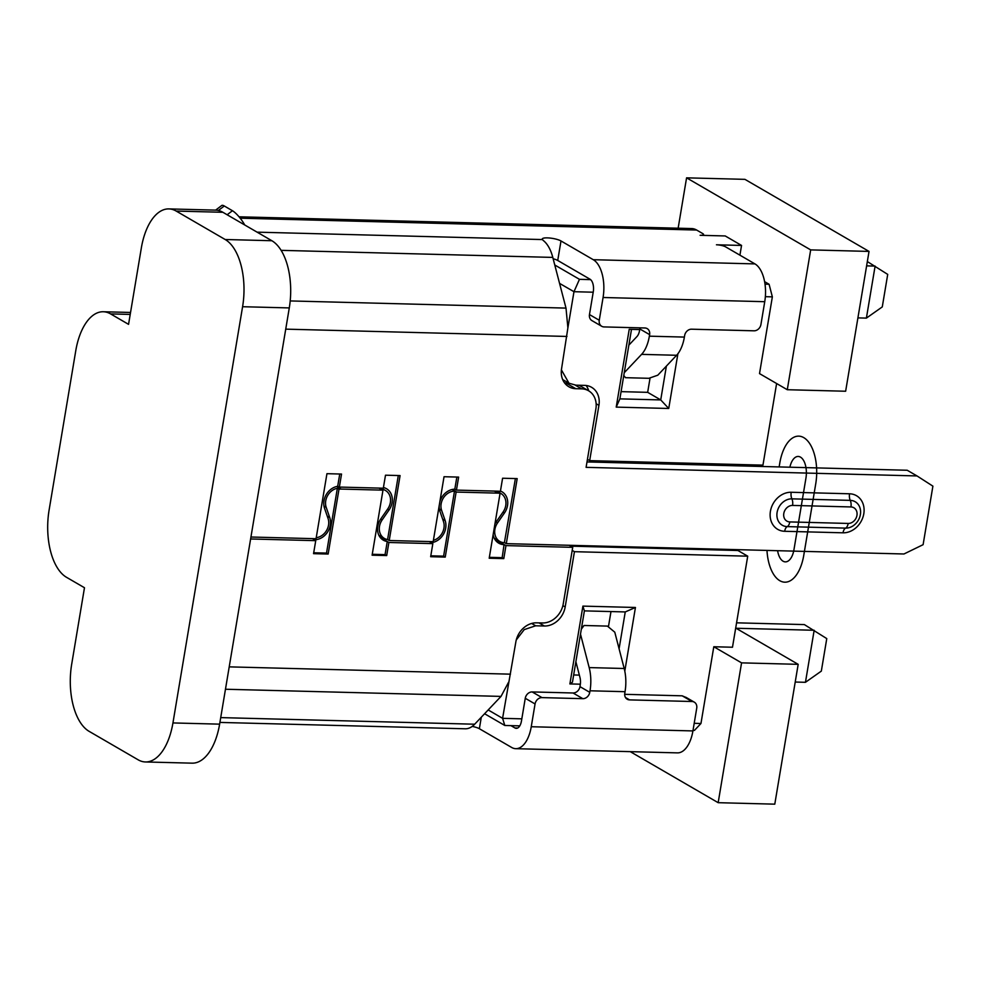 <?xml version="1.0" encoding="UTF-8"?>
<svg xmlns="http://www.w3.org/2000/svg" width="982" height="982" viewBox="0 0 982 982"><rect width="100%" height="100%" fill="white"/><g stroke="black" fill="none" stroke-linecap="round" stroke-linejoin="round"><path stroke-width="1.47" d="M141.347 247.93L128.556 324.342L110.598 313.909A54.206 27.508 -88.5 0 0 103.294 311.748A54.206 27.508 -88.5 0 0 75.761 350.77L49.1 510.1A54.206 27.508 -88.5 0 0 66.518 577.306L84.477 587.739L71.698 664.151A54.206 27.508 -88.5 0 0 89.117 731.344L138.106 759.786A54.206 27.508 -88.5 0 0 145.397 761.958A54.206 27.508 -88.5 0 0 172.942 722.936L242.591 306.715A54.206 27.508 -88.5 0 0 225.173 239.51L176.183 211.069A54.206 27.508 -88.5 0 0 168.879 208.908A54.206 27.508 -88.5 0 0 141.347 247.93M168.879 208.908L215.574 210.123A54.206 27.508 91.5 0 1 222.877 212.284L271.854 240.725A54.206 27.508 91.5 0 1 289.285 307.918L219.624 724.151A54.206 27.508 91.5 0 1 192.091 763.161L145.397 761.958M857.912 317.886L866.394 318.107L875.109 266.085L866.615 265.864M736.574 622.821L804.356 624.589L826.77 638.595L821.333 671.111L805.449 682.306L814.164 630.272L736.021 628.247M805.449 682.306L795.224 682.036M239.043 216.801L691.635 228.56A37.267 18.916 91.5 0 1 696.655 230.046L702.695 233.556A6.776 1.559 9.5 0 1 703.542 234.526A6.776 1.559 9.5 0 1 700.117 235.299L725.219 235.95L741.545 245.439L716.455 244.788A6.776 1.559 9.5 0 1 725.551 246.826L754.949 263.9A30.491 15.479 91.5 0 1 764.745 301.695L760.94 324.465A6.776 5.622 120.1 0 1 754.016 330.811L691.561 329.191A6.776 5.622 -59.9 0 0 684.638 335.537L684.38 337.084A30.491 15.479 91.5 0 1 676.61 355.275L657.793 375.198L648.869 378.303L625.522 377.689L623.779 375.529M754.949 263.9L593.275 259.702A30.491 15.479 -88.5 0 1 603.071 297.497L599.265 320.255A6.776 5.622 120.1 0 0 601.696 326.27L591.9 320.586A6.776 5.622 -59.9 0 1 589.47 314.571L593.275 291.814A10.164 5.155 91.5 0 0 590.01 279.207L557.727 260.463A10.164 2.345 9.5 0 0 553.148 258.745M593.275 259.702L560.992 240.958A10.164 2.345 -170.5 0 0 547.342 237.877A10.164 2.345 -170.5 0 0 542.211 239.043A10.164 2.345 -170.5 0 0 542.346 239.559L543.463 240.651A37.267 18.916 91.5 0 1 552.792 257.407L566 308.103L567.891 327.865L573.979 291.703L559.568 283.393M739.925 255.173L741.545 245.439M765.015 284.154L769.09 284.264L772.355 296.859L759.516 373.602L787.282 389.719L810.678 249.894L686.578 177.84L678.145 228.217M769.09 284.264L764.61 281.662M787.282 389.719L845.637 391.241L869.033 251.417L810.678 249.894M686.578 177.84L744.933 179.35L869.033 251.417M738.059 549.675L737.924 550.497L747.719 556.18L732.486 647.236L713.804 646.745L700.964 723.489L694.434 730.399L693.01 730.363M752.249 464.854L752.028 466.217M561.397 369.883L568.983 383.226L575.918 385.165L584.683 385.386A20.327 16.878 -59.9 0 1 591.618 387.325A20.327 16.878 -59.9 0 1 598.922 405.357L589.666 460.632L762.953 465.137L776.615 383.532M765.359 296.674L772.355 296.859M593.214 292.206L573.979 291.703L579.466 279.33L554.781 265.005M639.712 329.584L629.229 329.301L616.217 407.113L668.742 408.475L677.899 353.753M387.595 509.13L389.056 509.977L382.145 519.932A13.552 11.256 120.1 0 0 379.494 526.389A13.552 11.256 120.1 0 0 384.367 538.418A13.552 11.256 120.1 0 0 387.583 539.56L389.216 540.517L433.172 541.659L444.036 476.724L458.631 477.092L456.446 490.116A15.589 12.938 -59.9 0 1 456.949 490.116L498.218 491.184A15.589 12.938 -59.9 0 1 500.378 491.442L502.588 478.234L517.183 478.615L506.295 543.647L903.968 553.983L923.105 544.679L932.9 486.151L917.028 475.939L586.094 467.346L595.89 408.819A20.327 16.878 120.1 0 0 588.586 390.775A20.327 16.878 120.1 0 0 581.651 388.847L575.808 388.7A20.327 16.878 -59.9 0 1 568.873 386.761A20.327 16.878 -59.9 0 1 561.569 368.729L567.891 327.865M382.452 488.177A15.589 12.938 -59.9 0 1 382.845 488.95M497.849 491.184A15.589 12.938 -59.9 0 1 498.255 491.945M917.028 475.939L907.221 470.255L587.003 461.933M564.564 382.906A20.327 16.878 120.1 0 0 566.013 383.005L568.713 383.078M601.696 326.27A6.776 5.622 120.1 0 0 604.016 326.92L644.867 327.976A6.776 5.622 -59.9 0 1 647.187 328.614A6.776 5.622 -59.9 0 1 649.618 334.629L639.822 328.945A6.776 5.622 120.1 0 0 639.92 327.853M624.245 372.718L641.59 354.367A30.491 15.479 -88.5 0 0 649.36 336.175L649.618 334.629M639.822 328.945L639.564 330.48A10.164 5.155 91.5 0 1 636.974 336.544L628.861 345.124M215.659 210.123L221.723 205.508A13.552 3.376 52.7 0 1 224.277 205.987L232.439 210.725A13.552 3.376 52.7 0 1 244.628 224.817M581.491 628.198L584.057 625.485L607.404 626.099L614.781 632.187L624.196 668.497A30.491 15.479 91.5 0 1 625.043 691.696L624.785 693.231A6.776 5.622 -59.9 0 0 627.216 699.245A6.776 5.622 -59.9 0 0 629.523 699.884L691.979 701.504A6.776 5.622 120.1 0 1 694.299 702.155A6.776 5.622 120.1 0 1 696.729 708.169L692.924 730.927A30.491 15.479 91.5 0 1 677.433 752.875L515.759 748.677A30.491 15.479 -88.5 0 1 511.659 747.462L479.363 728.718A10.164 2.345 9.5 0 0 472.219 726.398M686.528 697.65L682.183 695.821L624.675 694.323M515.759 748.677A30.491 15.479 -88.5 0 0 531.25 726.729L535.055 703.959A6.776 5.622 120.1 0 1 541.978 697.613L582.842 698.668A6.776 5.622 -59.9 0 0 589.765 692.322L590.022 690.788A30.491 15.479 -88.5 0 0 589.175 667.588L580.497 634.127M575.882 661.721L579.945 677.359A10.164 5.155 91.5 0 1 580.227 685.092L579.969 686.639A6.776 5.622 120.1 0 1 573.034 692.985L532.183 691.929A6.776 5.622 -59.9 0 0 525.26 698.276L521.454 721.034A10.164 5.155 91.5 0 1 516.287 728.349A10.164 5.155 91.5 0 1 514.912 727.944L510.935 725.637M584.057 625.485L581.332 629.155M713.804 646.745L741.57 662.862L798.182 664.335L774.786 804.16L718.173 802.687L741.57 662.862M630.26 751.647L718.173 802.687M735.69 628.05L798.182 664.335M747.719 556.18L574.433 551.688L565.178 606.962A20.327 16.878 -59.9 0 1 544.409 626.013L535.656 625.792L524.253 629.597L516.262 639.957M694.188 723.317L700.964 723.489M521.823 718.836L502.588 718.333L515.857 641.872A20.327 16.878 -59.9 0 1 536.626 622.821L542.469 622.969A20.327 16.878 120.1 0 0 563.238 603.918L572.715 547.342L505.963 545.599L503.791 558.611L489.196 558.23L500.047 493.43A13.552 11.256 120.1 0 0 497.899 493.136L456.618 492.068A13.552 11.256 120.1 0 0 456.127 492.068L445.239 557.089L430.656 556.708L432.841 543.623L388.884 542.481L380.23 537.449M580.35 684.196L569.891 683.926L582.915 606.115L635.44 607.477L624.798 671.111M495.198 539.867A15.589 12.938 120.1 0 0 495.898 539.904L497.236 539.94M379.752 536.81L381.679 536.859M590.587 279.625L579.466 279.33M588.721 390.861A20.327 16.878 120.1 0 0 586.131 385.496M570.665 546.152L737.924 550.497M589.666 460.632L587.432 459.343M572.199 550.386L574.433 551.688M225.467 689.241L501.016 696.398L474.674 724.213A37.267 18.916 91.5 0 1 465.247 728.791L219.919 722.421M501.016 696.398L508.602 682.183M488.189 709.949L502.588 718.333L504.809 725.477L484.592 713.742M519.785 725.858L504.809 725.477M372.252 554.29L385.067 554.621L386.699 555.567L372.104 555.186L382.98 490.165A13.552 11.256 120.1 0 0 382.489 490.141L341.22 489.073A13.552 11.256 120.1 0 0 338.986 489.245L328.148 554.044L313.553 553.664L315.738 540.665L250.619 538.971M386.699 555.567L388.884 542.481M493.136 534.711A15.589 12.938 -59.9 0 0 498.746 543.169A15.589 12.938 -59.9 0 0 504.061 544.654L502.158 557.666L489.355 557.334M502.158 557.666L503.791 558.611M500.047 493.43L498.414 492.485A13.552 11.256 120.1 0 1 500.894 493.48A13.552 11.256 120.1 0 1 505.755 505.497A13.552 11.256 120.1 0 1 503.103 511.966L496.192 521.908A15.589 12.938 -59.9 0 0 494.928 524.02M505.963 545.599L504.331 544.654M569.179 545.292L572.715 547.342M430.803 555.812L443.606 556.143L454.494 491.123L456.127 492.068M454.494 491.123A13.552 11.256 120.1 0 0 441.139 503.827A13.552 11.256 120.1 0 0 441.618 510.37L445.153 520.583L442.637 519.122M432.841 543.623L431.208 542.665A15.589 12.938 120.1 0 0 445.693 528.107A15.589 12.938 120.1 0 0 445.153 520.583M443.606 556.143L445.239 557.089M429.294 541.561L431.208 542.665M385.067 554.621L387.252 541.524A15.589 12.938 -59.9 0 1 383.348 540.174A15.589 12.938 -59.9 0 1 377.751 526.34A15.589 12.938 -59.9 0 1 380.795 518.913L387.706 508.971A13.552 11.256 -59.9 0 0 390.357 502.502A13.552 11.256 -59.9 0 0 385.484 490.484A13.552 11.256 -59.9 0 0 381.347 489.22L382.98 490.165M338.986 489.245L337.354 488.3A13.552 11.256 120.1 0 0 325.742 500.82A13.552 11.256 120.1 0 0 326.208 507.375L329.743 517.588A15.589 12.938 -59.9 0 1 330.296 525.112A15.589 12.938 -59.9 0 1 314.375 539.719L315.738 540.665M337.354 488.3L326.515 553.099L313.712 552.768M326.515 553.099L328.148 554.044M582.915 606.115L584.388 610.878L625.252 611.933L635.44 607.477M584.388 610.878L572.457 682.171L569.891 683.926M573.672 674.965L579.355 675.113M610.976 611.565L608.41 626.921M625.252 611.933L619.09 648.783M866.394 318.107L882.278 306.912L887.716 274.395L867.339 261.568M389.216 540.517L400.079 475.57L385.496 475.202L383.311 488.214A15.589 12.938 -59.9 0 0 382.82 488.189L341.552 487.121A15.589 12.938 -59.9 0 0 339.33 487.268L337.685 486.311A15.589 12.938 -59.9 0 0 323.986 500.783A15.589 12.938 -59.9 0 0 324.539 508.308L328.074 518.521A13.552 11.256 120.1 0 1 328.54 525.063A13.552 11.256 120.1 0 1 316.229 537.694M250.938 537.019L316.057 538.713L326.945 473.68L341.54 474.06L339.33 487.268M515.39 478.578L504.392 542.702A13.552 11.256 120.1 0 1 499.764 541.413A13.552 11.256 120.1 0 1 494.891 529.384A13.552 11.256 120.1 0 1 497.543 522.927L496.082 522.068M504.662 542.702L506.295 543.647M500.452 491.012A15.589 12.938 -59.9 0 1 501.912 491.724A15.589 12.938 -59.9 0 1 507.51 505.546A15.589 12.938 -59.9 0 1 504.453 512.985L497.543 522.927M456.446 490.116L454.813 489.171L456.851 477.056M433.393 540.346A13.552 11.256 -59.9 0 0 443.95 528.058A13.552 11.256 -59.9 0 0 443.471 521.516L439.936 511.303A15.589 12.938 -59.9 0 1 439.175 505.804M439.85 501.765A15.589 12.938 -59.9 0 1 454.813 489.171M389.056 509.977A15.589 12.938 120.1 0 0 392.113 502.551A15.589 12.938 120.1 0 0 386.515 488.729A15.589 12.938 120.1 0 0 383.434 487.514M387.583 539.56L398.299 475.534M339.747 474.011L337.685 486.311M631.5 329.363L619.875 398.864L660.726 399.92L668.742 408.475M650.084 377.874L647.666 392.334L660.726 399.92L666.385 366.09M619.875 398.864L616.217 407.113M647.666 392.334L621.078 391.646M777.597 550.706A16.94 8.593 91.5 0 0 785.747 561.864A16.94 8.593 91.5 0 0 793.959 549.675L805.94 478.136A16.94 8.593 91.5 0 0 800.858 457.367A16.94 8.593 91.5 0 0 789.884 467.199M779.143 466.929L779.806 462.964A37.267 18.916 91.5 0 1 803.755 437.628A37.267 18.916 91.5 0 1 815.735 483.819L803.755 555.358A37.267 18.916 91.5 0 1 783.796 582.105A37.267 18.916 91.5 0 1 766.979 550.423M110.598 313.909L130.213 314.424M271.854 240.725L225.173 239.51M242.591 306.715L289.285 307.918M219.624 724.151L172.942 722.936M542.346 239.559L257.1 232.157M240.173 218.188L696.655 230.046M285.725 329.142L566.97 336.445M566 308.103L290.193 300.934M281.11 250.349L552.792 257.407M557.727 260.463L560.992 240.958M599.265 320.255L589.47 314.571M603.071 297.497L764.745 301.695M684.38 337.084L649.36 336.175M641.59 354.367L676.61 355.275M232.439 210.725L227.149 214.763M218.385 210.479L224.277 205.987M682.183 695.821L691.979 701.504M692.924 730.927L531.25 726.729M590.022 690.788L625.043 691.696M525.26 698.276L535.055 703.959M479.363 728.718L481.29 717.228M573.034 692.985L582.842 698.668M579.969 686.639L589.765 692.322M541.978 697.613L532.183 691.929M629.523 699.884L625.509 697.551M624.196 668.497L589.175 667.588M517.674 728.018L514.912 727.944M535.656 625.792L531.643 623.46M596.135 403.737L598.922 405.357M565.178 606.962L562.882 605.624M539.008 622.883L544.409 626.013M474.674 724.213L220.717 717.609M510.456 674.168L229.211 666.864M494.363 491.086L497.899 493.136M504.061 544.654L495.898 539.904M456.618 492.068L452.174 489.49M439.359 509.057L441.618 510.37M378.966 488.091L382.489 490.141M341.22 489.073L336.777 486.483M323.962 506.061L326.208 507.375M312.472 538.615L314.375 539.719M329.743 517.588L327.239 516.127M849.553 493.786A20.327 16.878 -59.9 0 1 863.804 513.746A20.327 16.878 -59.9 0 1 843.022 532.809L784.667 531.287A20.327 16.878 -59.9 0 1 770.416 511.327A20.327 16.878 -59.9 0 1 791.197 492.264L849.553 493.786A6.776 3.437 -88.5 0 0 850.252 500.366A14.46 12.005 -59.9 0 1 860.563 513.046A14.46 12.005 -59.9 0 1 853.149 525.812A14.46 12.005 -59.9 0 1 845.6 528.12A6.776 3.437 -88.5 0 0 843.022 532.809M502.993 512.125L504.453 512.985M382.145 519.932L380.685 519.073M575.243 385.128L581.651 388.847M575.808 388.7L566.013 383.005M784.667 531.287A6.776 3.437 91.5 0 1 787.245 526.61A14.46 12.005 -59.9 0 1 777.106 512.408A14.46 12.005 -59.9 0 1 791.885 498.844A6.776 3.437 91.5 0 1 791.197 492.264M789.81 521.921L848.178 523.443A6.776 3.437 91.5 0 1 845.6 528.12L787.245 526.61A6.776 3.437 -88.5 0 0 789.81 521.921A8.593 7.132 120.1 0 1 783.796 513.488A8.593 7.132 120.1 0 1 792.572 505.423L850.94 506.945A6.776 3.437 91.5 0 0 850.252 500.366L791.885 498.844A6.776 3.437 -88.5 0 1 792.572 505.423M848.178 523.443A8.593 7.132 120.1 0 0 856.955 515.378A8.593 7.132 120.1 0 0 850.94 506.945M176.183 211.069L222.877 212.284M103.294 311.748L130.545 312.46M703.394 235.385L703.542 234.526M694.299 702.155L685.853 697.257M568.983 383.226L562.674 379.568M496.88 491.16L500.894 493.48M381.482 488.152L385.484 490.484M494.241 538.197L499.764 541.413M378.843 535.202L384.367 538.418M579.049 385.239L588.586 390.775M860.563 513.046C860.036 518.435 857.568 522.682 853.149 525.812"/></g></svg>
